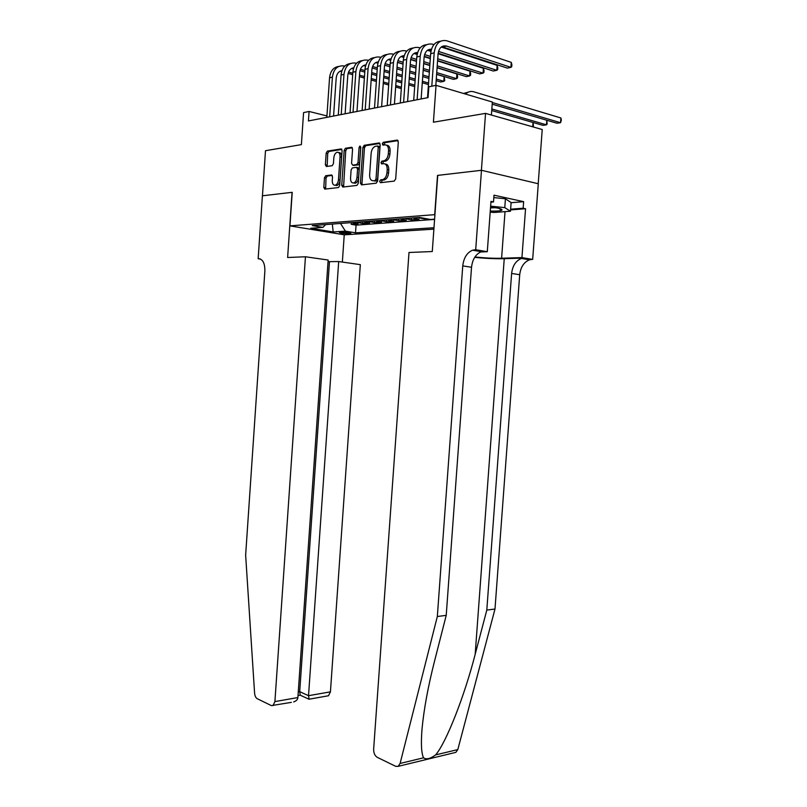 <?xml version="1.0" encoding="UTF-8"?>
<svg xmlns="http://www.w3.org/2000/svg" width="807" height="807" viewBox="0 0 807 807"><rect width="100%" height="100%" fill="white"/><g stroke="black" fill="none" stroke-linecap="round" stroke-linejoin="round"><path stroke-width="1.21" d="M379.653 181.383L380.45 182.695L394.23 181.101L395.692 178.902L398.305 141.961L397.125 140.115L383.295 142.294L382.296 143.848L383.093 145.129L384.858 144.857C387.34 144.857 388.56 146.813 388.54 150.717L388.328 153.774C387.864 157.466 386.462 159.796 384.122 160.764L381.882 161.107L380.975 162.631L381.772 163.922L383.537 163.68C386.008 163.73 387.229 165.717 387.209 169.621L386.997 172.668C386.543 176.309 385.171 178.609 382.871 179.568L380.551 179.89L379.653 181.383M385.191 164.023C387.622 164.134 388.823 166.121 388.792 169.974L388.57 173.011C388.127 176.642 386.755 178.942 384.445 179.9L382.125 180.223L381.378 182.584M398.043 140.61L384.798 142.688L383.971 144.988M386.593 145.21C388.984 145.341 390.154 147.298 390.124 151.091L389.902 154.137C389.448 157.829 388.046 160.159 385.696 161.118L383.466 161.461L382.669 163.801M349.663 233.667L350.894 233.384C349.169 232.557 345.699 232.144 340.473 232.144L339.283 232.426C341.008 233.253 344.468 233.667 349.663 233.667M325.735 175.734L324.464 177.782L323.809 187.365L324.807 189.131L338.506 187.537L339.686 185.499L342.107 150.697L341.058 148.952L327.349 151.111L326.169 153.179L325.362 164.769L326.371 166.514L332.242 165.677L333.432 163.619L333.826 157.819C334.189 154.863 335.268 153.007 337.054 152.261C339.051 152.079 340.05 153.623 340.05 156.891L338.466 179.759C338.113 182.664 337.064 184.48 335.319 185.217C333.281 185.418 332.262 183.855 332.262 180.526L332.524 176.743L331.506 174.978L325.735 175.734L327.279 176.047L326.018 178.095L325.635 189.04M434.711 214.591L437.515 175.412L481.396 170.297L485.542 113.373L433.409 122.22L436.052 85.33L428.84 86.823L428.073 97.597L308.435 120.949L309.081 111.467L303.573 112.597L301.384 144.624L265.493 150.707L262.457 195.788L292.225 192.318L289.935 225.869L434.923 214.642M360.416 183.058L361.506 184.884L376.223 183.179L377.626 181.02L380.178 144.776L379.048 142.96L364.179 145.31L362.898 147.469L360.416 183.058L361.98 183.371L362.282 184.793M356.916 185.418L342.783 187.053L341.744 185.257L344.165 150.384L345.396 148.276L351.499 147.308L352.568 149.073L351.57 163.357L352.639 165.142L356.795 164.557L358.036 162.449L359.085 147.479L359.972 145.976L360.79 147.207L358.278 183.31L356.916 185.418M485.542 113.373L542.233 129.534L538.208 183.724M351.348 222.621L351.227 224.306L358.046 223.801L352.74 222.873L356.341 222.238L352.74 222.873M362.777 221.743L362.656 223.458L369.646 222.934L364.32 221.996L368.032 221.35L364.32 221.996M374.488 220.856L374.367 222.591L381.54 222.056L376.193 221.098L380.016 220.432M386.503 219.938L386.382 221.693L393.735 221.148L388.369 220.18L392.323 219.494M398.829 219L398.698 220.775L406.244 220.22L400.867 219.232L404.943 218.536L400.867 219.232M411.469 218.041L411.338 219.837L419.085 219.262L413.688 218.253L417.895 217.547M424.351 218.334L424.311 218.868L426.389 218.717M433.884 229.138L344.407 234.817L289.935 225.869M351.227 224.306L356.048 225.143L355.514 232.83L433.984 227.735M355.514 232.83L345.396 231.135L333.17 231.962L310.766 228.26L322.891 227.372L312.269 225.597L419.509 217.426L430.474 219.484L434.6 219.181M424.311 218.868L418.914 217.86M411.338 219.837L405.961 218.838M398.698 220.775L393.332 219.797M386.382 221.693L381.025 220.735M374.367 222.591L369.041 221.643M362.656 223.458L357.34 222.53M356.048 225.143L434.58 219.403M491.402 115.038L492.351 102.015L436.052 85.33M326.936 115.926L309.081 111.467M417.915 217.557L413.688 218.253M387.36 219.877L388.369 220.18M380.047 220.442L376.193 221.098M322.891 227.372L325.705 224.568M340.504 223.448L345.396 231.135M333.17 231.962L332.333 224.064M379.926 143.454L365.742 145.684L364.461 147.832L361.98 183.371M375.023 180.536L376.012 179.023L378.241 147.267L377.454 145.996L375.305 146.349C372.985 147.308 371.593 149.618 371.139 153.3L369.636 174.847C369.596 178.69 370.786 180.657 373.197 180.748L376.698 180.849L377.585 179.356L376.012 179.023M377.847 146.087L379.028 146.37L379.815 147.641L377.585 179.356M376.597 180.869L374.771 181.081M352.326 147.782L346.96 148.629L345.719 150.738L343.59 186.962M353.718 165.374L358.358 164.9L359.609 162.792L360.648 147.842L359.085 147.479M360.8 147.167L360.648 147.842M350.541 178.165C350.541 181.555 351.61 183.149 353.738 182.937C355.554 182.17 356.644 180.314 356.997 177.358L357.572 169.137L356.492 167.331L352.336 167.906L351.106 170.005L350.541 178.165M353.597 182.967L355.302 183.26C357.118 182.493 358.207 180.637 358.56 177.681L356.997 177.358M356.976 167.442L358.056 167.674L359.135 169.48L358.56 177.681M332.262 175.401L327.279 176.047M335.238 185.247L336.872 185.529C338.627 184.793 339.676 182.977 340.019 180.072L338.466 179.759M338.708 152.584C340.645 152.483 341.613 154.036 341.603 157.234L340.019 180.072M341.875 149.426L328.903 151.464L327.713 153.522L327.158 166.403M492.199 104.164L557.001 123.249L560.552 122.714L560.905 117.973L473.739 91.796C470.693 90.949 467.959 91.716 465.548 94.076M492.31 102.519L560.552 122.714L561.359 120.041L560.905 117.973M468.262 92.139L463.541 93.481M441.752 46.655L507.351 68.101L510.912 67.364L511.275 62.381L446.614 40.723C439.694 39.553 435.548 43.598 434.176 52.848L431.795 86.208M440.501 41.228C434.882 41.813 431.594 45.969 430.656 53.696L427.508 97.708M435.82 85.381L438.06 54.099C438.968 47.926 441.742 45.232 446.372 46.029L510.912 67.364L511.729 66.678L511.88 64.691L511.275 62.381M490.273 211.051L491.574 211.091C496.709 211.202 500.047 210.93 501.611 210.294C502.943 209.114 499.261 208.045 490.565 207.117M490.505 207.873L495.619 207.722M493.823 197.584L505.424 198.784L511.124 202.577L510.478 211.232L493.904 212.483L490.192 212.11M490.626 206.178L504.779 207.621L510.478 211.232M505.424 198.784L504.779 207.621M474.677 257.362C485.683 258.452 495.538 258.896 504.244 258.684L523.713 258.069L532.67 259.41L538.289 183.744L481.476 170.287L437.737 175.381L432.28 251.532L408.998 252.49L373.651 749.138C373.621 753.022 374.801 755.735 377.192 757.289L395.702 766.337L398.184 766.337L400.101 763.452L437.333 616.508L462.754 265.896C463.712 257.867 466.971 252.631 472.549 250.2L475.696 249.736L481.476 170.287M437.333 616.508L446.221 615.358L434.559 661.044C428.103 686.364 423.917 709.06 422.011 729.125C420.861 743.792 421.375 753.355 423.554 757.813C426.298 759.74 430.323 758.772 435.619 754.908C446.16 742.672 464.469 696.239 475.172 654.336L486.803 610.082L511.618 273.462C512.556 265.755 515.824 260.752 521.423 258.462L523.713 258.069M486.803 610.082L494.994 609.023L519.708 274.713C520.646 267.056 523.914 262.093 529.513 259.824L531.803 259.44M479.741 251.411L483.615 251.259L481.325 251.683C475.747 254.094 472.488 259.279 471.53 267.258L446.221 615.358M435.619 754.908L457.811 749.572L494.994 609.023M475.696 249.736L487.297 251.703L490.979 201.387L493.501 201.932L490.928 202.143M511.113 202.708L523.642 201.669L493.995 195.193L493.501 201.932M523.642 201.669L523.158 208.226L525.549 208.741L521.937 257.594L532.67 259.41M474.92 256.979C484.775 258.008 493.672 258.432 501.601 258.25L521.937 257.594M487.297 251.703L480.579 251.966M457.811 749.572L455.884 752.346L454.603 752.659M525.549 208.741L510.579 209.891M501.117 209.931L502.065 209.86M510.629 209.205L523.158 208.226M305.45 256.767L274.905 701.586L297.884 697.561L328.156 260.036L305.45 256.767L287.625 257.504L292.063 192.338L262.406 195.788L258.159 258.724L260.439 259.037M291.367 702.362L271.364 705.611L257.262 698.721C255.758 697.803 254.871 695.947 254.588 693.142L245.641 555.155L264.867 271.081C264.948 263.405 262.89 259.279 258.704 258.694L258.159 258.724M344.246 234.787L342.35 262.073M338.688 261.549L308.526 695.684L330.426 691.851L360.325 264.656L338.688 261.549L328.046 261.66M330.426 691.851L328.479 695.755L327.481 695.937M272.998 705.631L274.905 701.586M329.458 261.861L299.7 691.66L308.526 695.684L309.142 699.205M300.275 695.21L299.7 691.66L298.267 691.902M293.687 701.949C296.33 700.96 297.733 699.498 297.884 697.561M491.725 110.539L542.99 125.357L546.46 124.833L546.803 120.243M491.846 108.975L546.46 124.833L547.146 124.056L546.833 120.253M533.104 122.503L533.417 126.134L532.761 126.84M532.711 126.82L533.034 122.472M433.914 44.617L432.613 44.193C425.703 43.053 421.577 47.048 420.225 56.177L417.128 99.735M426.55 44.678C420.972 45.303 417.723 49.398 416.795 56.994L413.709 100.401M421.133 98.948L424.099 57.398C424.845 51.819 427.307 49.096 431.493 49.227M427.801 50.024L431.039 50.932M438.151 53.222L493.319 71.026L496.799 70.3L497.152 65.387L441.247 47.028M438.534 51.416L496.799 70.3L497.637 69.624L497.778 67.667L497.152 65.387M420.134 47.926L418.984 47.563C412.095 46.453 407.989 50.407 406.647 59.415L403.611 102.368M412.982 48.047C407.444 48.692 404.226 52.748 403.318 60.212L400.292 103.014M407.606 101.591L410.511 60.606C411.217 55.229 413.598 52.526 417.653 52.505M414.233 53.302L417.219 54.099M424.22 56.319L430.323 58.245M437.596 60.555L479.661 73.871L483.04 73.165L483.393 68.313L438.09 53.716M424.613 54.573L430.454 56.44M437.727 58.75L483.04 73.165L483.907 72.489L484.049 70.552L483.393 68.313M430.938 51.416L427.438 50.286M381.529 163.902L381.61 162.772M382.851 145.109L382.932 143.999M406.718 51.154L405.719 50.841C398.86 49.772 394.764 53.676 393.443 62.563L390.457 104.94M399.778 51.315C394.29 51.991 391.092 55.996 390.195 63.339L387.219 105.566M394.441 104.164L397.286 63.733C397.952 58.538 400.262 55.865 404.196 55.703M401.029 56.5L403.772 57.186M410.662 59.335L416.503 61.15M423.665 63.38L429.818 65.286M437.101 67.556L466.335 76.645L469.634 75.959L469.977 71.167L437.576 60.908M411.076 57.67L416.624 59.405M423.796 61.635L429.949 63.561M437.223 65.831L469.634 75.959L470.521 75.283L470.663 73.366L469.977 71.167M430.302 58.608L424.169 56.672M417.138 54.452L414.001 53.464M393.675 54.301L392.807 54.039C385.968 53 381.893 56.863 380.591 65.629L377.656 107.432M386.926 54.503C381.469 55.199 378.301 59.153 377.424 66.386L374.509 108.047M381.62 106.665L384.425 66.779C385.05 61.766 387.269 59.113 391.082 58.83M388.177 59.607L390.679 60.212M397.478 62.28L403.046 63.985M410.117 66.144L416.019 67.939M423.191 70.138L429.344 72.015M436.617 74.234L453.352 79.348L456.56 78.672L456.903 73.941L437.081 67.788M397.901 60.676L403.167 62.3M410.238 64.469L416.14 66.275M423.302 68.474L429.465 70.36M436.738 72.59L456.56 78.672L457.468 78.007L457.609 76.12L456.903 73.941M429.808 65.528L423.655 63.612M416.483 61.382L410.622 59.567M403.712 57.418L400.938 56.561M364.058 147.731L364.229 145.3M380.965 57.368L380.238 57.146C373.419 56.137 369.364 59.96 368.073 68.615L365.188 109.873M374.408 57.6C368.991 58.326 365.853 62.24 364.986 69.352L362.121 110.468M369.132 109.096L371.886 69.735C372.481 64.903 374.63 62.28 378.322 61.877M375.659 62.633L377.938 63.148L375.84 62.532M384.636 65.165L389.952 66.759L384.636 65.175M396.933 68.847L402.582 70.542L396.933 68.867M409.653 72.67L415.555 74.436L409.653 72.68M422.727 76.594L428.88 78.44L422.727 76.604M436.163 80.629L440.683 81.981L443.82 81.325L444.153 76.655L436.607 74.355M385.07 63.622L390.074 65.125M397.044 67.233L402.693 68.938M409.764 71.066L415.666 72.842M422.838 75.001L429.001 76.857M436.274 79.056L443.82 81.325L444.748 80.66L444.153 76.655M429.334 72.136L423.181 70.259M416.008 68.06L410.107 66.265M403.036 64.106L397.458 62.401M390.659 60.323L388.217 59.587M368.587 60.354L367.982 60.182C361.193 59.193 357.158 62.976 355.877 71.52L353.042 112.244M362.212 60.626C356.835 61.362 353.728 65.236 352.871 72.237L350.056 112.819M356.976 111.477L359.68 72.62C360.245 67.949 362.313 65.357 365.894 64.863M363.453 65.589L365.541 66.023M372.138 67.97L377.212 69.473M384.092 71.5L389.509 73.094M396.479 75.162L402.138 76.826M409.21 78.915L415.111 80.66M422.283 82.768L428.446 84.523M372.582 66.487L377.323 67.899M384.203 69.937L389.62 71.541M396.59 73.608L402.249 75.283M409.32 77.381L415.222 79.126M422.394 81.255L428.557 83.081M356.533 63.279L356.038 63.138C349.28 62.179 345.265 65.922 343.994 74.355L341.21 114.554M350.319 63.571C344.982 64.328 341.906 68.161 341.068 75.051L338.294 115.119M345.124 113.787L347.787 75.434C348.321 70.915 350.319 68.363 353.789 67.768M351.57 68.464L353.456 68.827M359.972 70.723L364.794 72.126M371.583 74.093L376.778 75.606M383.658 77.603L389.085 79.177M396.055 81.194L401.715 82.839M408.786 84.896L414.687 86.611M360.416 69.291L364.905 70.602M371.694 72.58L376.889 74.093M383.769 76.1L389.186 77.674M396.166 79.711L401.815 81.366M408.897 83.424L414.798 85.149M364.935 65.76L363.786 65.417M344.781 66.124L344.397 66.013C337.659 65.085 333.664 68.787 332.413 77.119L329.67 116.803M338.728 66.446C333.442 67.223 330.386 71.006 329.559 77.795L326.835 117.358M333.573 116.037L336.186 78.168C336.69 73.81 338.627 71.288 341.986 70.612M339.979 71.268L341.674 71.571M348.11 73.407L352.699 74.718M359.397 76.635L364.381 78.057M371.17 79.994L376.365 81.477M383.254 83.444L388.671 84.997M395.652 86.995L401.311 88.609M348.563 72.025L352.8 73.245M359.508 75.162L364.482 76.594M371.27 78.541L376.466 80.034M383.355 82.011L388.772 83.565M395.753 85.562L401.402 87.186M353.254 68.585L352.034 68.232M383.991 179.991L382.407 179.658M388.57 173.011L386.997 172.668M388.792 169.974L387.209 169.621M383.547 161.45L381.973 161.087M385.312 161.208L383.739 160.845M389.902 154.137L388.328 153.774M390.124 151.091L388.54 150.717M384.868 142.678L383.295 142.294M397.74 140.267L397.125 140.115M382.225 180.203L380.652 179.87M364.461 147.832L362.898 147.469M365.833 145.663L364.27 145.29M379.623 143.101L379.048 142.96M379.815 147.641L378.241 147.267M343.298 185.57L341.744 185.257M345.719 150.738L344.165 150.384M347.04 148.609L345.477 148.256M352.023 147.429L351.499 147.308M354.202 165.485L352.639 165.142M358.247 164.931L356.684 164.588M359.609 162.792L358.036 162.449M359.135 169.48L357.572 169.137M341.603 157.234L340.05 156.891M326.916 165.102L325.362 164.769M327.713 153.522L326.169 153.179M328.984 151.444L327.43 151.101M341.563 149.063L341.058 148.952M325.352 187.668L323.809 187.365M326.018 178.095L324.464 177.782M434.176 52.848L430.656 53.696M446.503 46.07L442.972 46.927M475.172 654.336L504.244 258.684M511.618 273.462L519.708 274.713M471.53 267.258L462.754 265.896M400.101 763.452L423.554 757.813M483.615 251.259L474.829 249.777M505.031 211.646L501.601 258.25M260.046 258.886L258.704 258.694M420.225 56.177L416.795 56.994M431.331 49.741L429.072 50.296M406.647 59.415L403.318 60.212M417.471 53.101L415.534 53.565M393.443 62.563L390.195 63.339M403.984 56.369L402.37 56.752M380.591 65.629L377.424 66.386M390.86 59.547L389.549 59.859M368.073 68.615L364.986 69.352M378.08 62.643L377.061 62.885M355.877 71.52L352.871 72.237M365.642 65.649L364.895 65.831M343.994 74.355L341.068 75.051M332.413 77.119L329.559 77.795M387.39 219.887L392.343 219.504M384.445 179.9L382.871 179.568M383.466 161.461L381.882 161.107M385.696 161.118L384.122 160.764M384.798 142.688L383.224 142.314M382.125 180.223L380.551 179.89M365.742 145.684L364.179 145.31M376.698 180.849L375.124 180.516M346.96 148.629L345.396 148.276M358.358 164.9L356.795 164.557M355.302 183.26L353.738 182.937M336.872 185.529L335.319 185.217M328.903 151.464L327.349 151.111M327.178 176.077L325.625 175.755M446.372 46.029L442.841 46.887M498.958 208.357L501.611 210.294M481.325 251.683L472.549 250.2M521.423 258.462L529.513 259.824M398.184 766.337L455.884 752.346M328.479 695.755L308.819 699.255M299.891 695.029L308.698 699.084M298.015 695.553L300.022 695.21M431.362 49.661L428.931 50.246M417.491 53.02L415.403 53.524M404.004 56.288L402.239 56.722M390.881 59.466L389.418 59.819M378.11 62.563L376.93 62.845M365.662 65.579L364.764 65.801M353.547 68.514L352.901 68.666"/></g></svg>
